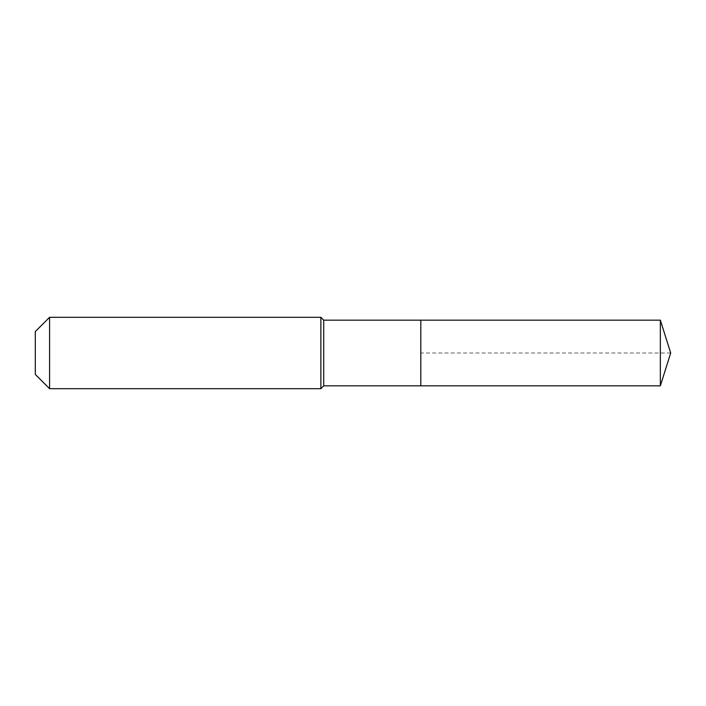 <?xml version="1.0" encoding="UTF-8"?>
<svg xmlns="http://www.w3.org/2000/svg" width="706" height="706" viewBox="0 0 706 706"><rect width="100%" height="100%" fill="white"/><g stroke="black" fill="none" stroke-linecap="round" stroke-linejoin="round"><path stroke-width="0.53" stroke-dasharray="3.53 2.65" d="M420.82 385.838L420.82 320.162M323.727 385.838L323.727 320.162M320.877 388.697L320.877 317.303M49.579 388.697L49.579 317.303M35.3 374.418L35.3 331.582M660.348 385.838L660.348 320.162M670.7 353L420.82 353"/><path stroke-width="1.06" d="M660.348 385.838L660.348 320.162L670.7 353L660.348 385.838L420.82 385.838L660.348 385.838L670.7 353L660.348 385.838L420.82 385.838L420.82 320.162L323.727 320.162L320.877 317.303L49.579 317.303L35.3 331.582L35.3 374.418L49.579 388.697L49.579 317.303M670.7 353L660.348 320.162L420.82 320.162L420.82 385.838L323.727 385.838L323.727 320.162M323.727 385.838L320.877 388.697L320.877 317.303M320.877 388.697L49.579 388.697M660.348 320.162L420.82 320.162"/></g></svg>
